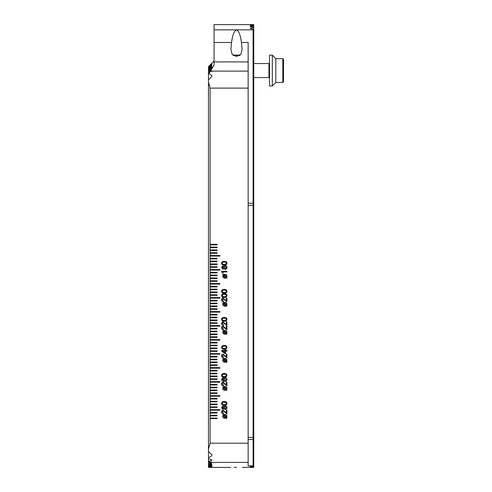 <?xml version="1.0" encoding="UTF-8"?>
<svg xmlns="http://www.w3.org/2000/svg" width="492" height="492" viewBox="0 0 492 492"><rect width="100%" height="100%" fill="white"/><g stroke="black" fill="none" stroke-linecap="round" stroke-linejoin="round"><path stroke-width="0.74" d="M248.153 439.534L253.103 439.534L253.103 465.899L253.749 466.047L250.108 466.293L253.749 466.588L250.108 466.779L253.749 466.994L250.108 467.123L253.749 467.259L250.108 467.332L253.749 467.259M208.479 66.691L211.917 63.204L208.479 66.691L211.917 63.333L208.479 66.887L211.917 63.609L208.479 67.232L211.917 64.015L208.479 67.718L211.917 64.569L208.479 68.351L211.917 65.264L208.479 69.126L211.917 66.106L208.479 70.049L211.917 67.09L208.479 71.119L211.917 68.222L208.479 72.564L210.754 70.534L214.075 65.11L214.075 24.6L253.749 24.643L250.108 24.834L253.749 25.067L250.108 25.541L253.749 25.978L250.108 26.734L253.749 27.386L250.108 28.444L253.749 29.323L253.103 29.852L253.103 203.245L248.153 203.245M236.492 56.549L232.015 54.126L230.889 49.182L231.535 42.484C232.642 34.6 234.29 30.479 236.492 30.117C238.7 30.479 240.348 34.6 241.455 42.484L242.101 49.182L240.975 54.132L236.492 56.549M208.479 66.629L214.075 61.033M250.311 467.4L253.749 467.388L250.311 467.4M234.235 467.332L236.492 467.326M226.91 410.162L226.91 413.827L223.116 410.882L222.169 411.927L223.46 412.966L223.368 413.686C222.212 413.649 221.597 413.052 221.523 411.915C221.548 410.851 222.083 410.267 223.116 410.162L226.265 413.016L226.265 410.162L226.91 410.162M226.984 403.415C226.695 404.787 225.785 405.408 224.26 405.279C222.728 405.414 221.812 404.793 221.523 403.415C221.812 402.032 222.722 401.404 224.26 401.54C225.791 401.411 226.695 402.032 226.984 403.415M226.91 382.136L226.91 385.802L223.116 382.856L222.169 383.908L223.46 384.941L223.368 385.66C222.212 385.623 221.597 385.033 221.523 383.889C221.548 382.825 222.083 382.241 223.116 382.136L226.265 384.99L226.265 382.136L226.91 382.136M226.984 375.39C226.695 376.761 225.785 377.382 224.26 377.253C222.728 377.389 221.812 376.767 221.523 375.39C221.812 374.006 222.722 373.385 224.26 373.514C225.791 373.385 226.695 374.006 226.984 375.39M226.91 350.445L226.91 351.097L225.619 351.097L225.619 353.539L224.93 353.539L221.664 351.159L221.664 350.445L224.973 350.445L224.973 349.732L225.619 349.732L225.619 350.445L226.91 350.445M227.033 362.1L224.862 362.235C223.54 362.217 222.833 361.558 222.741 360.261L223.22 358.914L222.925 358.256L223.46 358.705L224.869 358.354C226.179 358.367 226.886 359.012 226.984 360.298L226.517 361.632L227.033 362.1M226.91 321.848L226.91 325.513L223.116 322.567L222.169 323.613L223.46 324.652L223.368 325.372C222.212 325.329 221.597 324.738 221.523 323.595C221.548 322.537 222.083 321.952 223.116 321.848L226.265 324.702L226.265 321.848L226.91 321.848M227.033 334.074L224.862 334.209C223.54 334.191 222.833 333.533 222.741 332.235L223.22 330.888L222.925 330.23L223.46 330.679L224.869 330.329C226.179 330.341 226.886 330.987 226.984 332.272L226.517 333.607L227.033 334.074M226.984 295.551C226.695 296.928 225.785 297.549 224.26 297.414C222.728 297.549 221.812 296.928 221.523 295.551C221.812 294.173 222.722 293.546 224.26 293.681C225.791 293.546 226.695 294.173 226.984 295.551M227.033 306.049L224.862 306.184C223.54 306.165 222.833 305.507 222.741 304.21L223.22 302.863L222.925 302.205L223.46 302.654L224.869 302.303C226.179 302.316 226.886 302.961 226.984 304.247L226.517 305.581L227.033 306.049M225.268 269.388L223.897 268.478L222.833 269.173L221.523 267.525L222.833 265.871L223.897 266.559L225.268 265.655C226.388 265.754 226.96 266.381 226.984 267.525C226.96 268.669 226.388 269.29 225.268 269.388M227.033 278.023L224.862 278.158C223.54 278.14 222.833 277.482 222.741 276.184L223.22 274.844L222.925 274.185L223.46 274.628L224.869 274.278C226.179 274.29 226.886 274.936 226.984 276.221L226.517 277.556L227.033 278.023M226.91 271.258L226.91 271.904L223.104 271.904L223.104 273.128L222.525 273.128L221.523 271.744L221.523 271.258L226.91 271.258M226.984 263.288C226.695 264.665 225.785 265.286 224.26 265.151C222.728 265.286 221.812 264.665 221.523 263.288C221.812 261.904 222.722 261.283 224.26 261.412C225.791 261.283 226.695 261.904 226.984 263.288M226.91 298.06L226.91 301.725L223.116 298.779L222.169 299.831L223.46 300.864L223.368 301.584C222.212 301.547 221.597 300.956 221.523 299.812C221.548 298.749 222.083 298.164 223.116 298.06L226.265 300.913L226.265 298.06L226.91 298.06M226.984 291.313C226.695 292.691 225.785 293.306 224.26 293.177C222.728 293.312 221.812 292.691 221.523 291.313C221.812 289.929 222.722 289.308 224.26 289.437C225.791 289.308 226.695 289.929 226.984 291.313M226.91 326.085L226.91 329.751L223.116 326.805L222.169 327.856L223.46 328.89L223.368 329.609C222.212 329.572 221.597 328.982 221.523 327.838C221.548 326.774 222.083 326.19 223.116 326.085L226.265 328.939L226.265 326.085L226.91 326.085M226.984 319.339C226.695 320.71 225.785 321.331 224.26 321.202C222.728 321.337 221.812 320.716 221.523 319.339C221.812 317.955 222.722 317.334 224.26 317.463C225.791 317.334 226.695 317.955 226.984 319.339M226.91 354.111L226.91 357.776L223.116 354.83L222.169 355.882L223.46 356.915L223.368 357.635C222.212 357.598 221.597 357.007 221.523 355.864C221.548 354.8 222.083 354.215 223.116 354.111L226.265 356.964L226.265 354.111L226.91 354.111M226.984 347.364C226.695 348.736 225.785 349.357 224.26 349.228C222.728 349.363 221.812 348.742 221.523 347.364C221.812 345.981 222.722 345.359 224.26 345.489C225.791 345.359 226.695 345.981 226.984 347.364M221.523 379.449L223.03 377.758L223.03 378.471L222.169 379.467L223.995 380.771L223.386 379.455C223.46 378.342 224.057 377.745 225.176 377.684C226.314 377.764 226.917 378.379 226.984 379.529C226.794 380.906 225.963 381.558 224.493 381.491C222.839 381.62 221.849 380.937 221.523 379.449M227.033 390.125L224.862 390.261C223.54 390.242 222.833 389.584 222.741 388.286L223.22 386.94L222.925 386.281L223.46 386.73L224.869 386.38C226.179 386.392 226.886 387.038 226.984 388.323L226.517 389.658L227.033 390.125M225.268 409.516L223.897 408.606L222.833 409.301L221.523 407.653L222.833 405.998L223.897 406.687L225.268 405.783C226.388 405.882 226.96 406.509 226.984 407.653C226.96 408.797 226.388 409.418 225.268 409.516M227.033 418.151L224.862 418.286C223.54 418.268 222.833 417.61 222.741 416.312L223.22 414.965L222.925 414.307L223.46 414.756L224.869 414.405C226.179 414.418 226.886 415.063 226.984 416.349L226.517 417.683L227.033 418.151M210.096 418.077L217.101 418.077L217.101 418.637L210.096 418.637L210.096 415.832L217.101 415.832L217.101 415.273L210.096 415.273L210.096 413.028L217.101 413.028L217.101 412.468L210.096 412.468L210.096 410.23L219.906 410.23L219.906 409.67L210.096 409.67L210.096 407.425L217.101 407.425L217.101 406.866L210.096 406.866L210.096 404.621L217.101 404.621L217.101 404.061L210.096 404.061L210.096 401.823L217.101 401.823L217.101 401.263L210.096 401.263L210.096 399.018L217.101 399.018L217.101 398.458L210.096 398.458L210.096 396.214L219.906 396.214L219.906 395.654L210.096 395.654L210.096 393.416L217.101 393.416L217.101 392.85L210.096 392.85L210.096 390.611L217.101 390.611L217.101 390.051L210.096 390.051L210.096 387.807L217.101 387.807L217.101 387.247L210.096 387.247L210.096 385.008L217.101 385.008L217.101 384.443L210.096 384.443L210.096 382.204L219.906 382.204L219.906 381.644L210.096 381.644L210.096 379.4L217.101 379.4L217.101 378.84L210.096 378.84L210.096 376.595L217.101 376.595L217.101 376.036L210.096 376.036L210.096 373.797L217.101 373.797L217.101 373.237L210.096 373.237L210.096 370.993L217.101 370.993L217.101 370.433L210.096 370.433L210.096 368.188L219.906 368.188L219.906 367.629L210.096 367.629L210.096 365.39L217.101 365.39L217.101 364.83L210.096 364.83L210.096 362.586L217.101 362.586L217.101 362.026L210.096 362.026L210.096 359.781L217.101 359.781L217.101 359.221L210.096 359.221L210.096 356.983L217.101 356.983L217.101 356.417L210.096 356.417L210.096 354.178L219.906 354.178L219.906 353.619L210.096 353.619L210.096 351.374L217.101 351.374L217.101 350.814L210.096 350.814L210.096 348.57L217.101 348.57L217.101 348.01L210.096 348.01L210.096 345.771L217.101 345.771L217.101 345.212L210.096 345.212L210.096 342.967L217.101 342.967L217.101 342.407L210.096 342.407L210.096 340.163L219.906 340.163L219.906 339.603L210.096 339.603L210.096 337.364L217.101 337.364L217.101 336.805L210.096 336.805L210.096 334.56L217.101 334.56L217.101 334L210.096 334L210.096 331.756L217.101 331.756L217.101 331.196L210.096 331.196L210.096 328.957L217.101 328.957L217.101 328.392L210.096 328.392L210.096 326.153L219.906 326.153L219.906 325.593L210.096 325.593L210.096 323.349L217.101 323.349L217.101 322.789L210.096 322.789L210.096 320.55L217.101 320.55L217.101 319.984L210.096 319.984L210.096 317.746L217.101 317.746L217.101 317.186L210.096 317.186L210.096 314.942L217.101 314.942L217.101 314.382L210.096 314.382L210.096 312.137L219.906 312.137L219.906 311.577L210.096 311.577L210.096 309.339L217.101 309.339L217.101 308.779L210.096 308.779L210.096 306.534L217.101 306.534L217.101 305.975L210.096 305.975L210.096 303.73L217.101 303.73L217.101 303.17L210.096 303.17L210.096 300.932L217.101 300.932L217.101 300.372L210.096 300.372L210.096 298.127L219.906 298.127L219.906 297.568L210.096 297.568L210.096 295.323L217.101 295.323L217.101 294.763L210.096 294.763L210.096 292.525L217.101 292.525L217.101 291.959L210.096 291.959L210.096 289.72L217.101 289.72L217.101 289.161L210.096 289.161L210.096 286.916L217.101 286.916L217.101 286.356L210.096 286.356L210.096 284.112L219.906 284.112L219.906 283.552L210.096 283.552L210.096 281.313L217.101 281.313L217.101 280.754L210.096 280.754L210.096 278.509L217.101 278.509L217.101 277.949L210.096 277.949L210.096 275.704L217.101 275.704L217.101 275.145L210.096 275.145L210.096 272.906L217.101 272.906L217.101 272.347L210.096 272.347L210.096 270.102L219.906 270.102L219.906 269.542L210.096 269.542L210.096 267.297L217.101 267.297L217.101 266.738L210.096 266.738L210.096 264.499L217.101 264.499L217.101 263.933L210.096 263.933L210.096 261.695L217.101 261.695L217.101 261.135L210.096 261.135L210.096 258.89L217.101 258.89L217.101 258.331L210.096 258.331L210.096 256.092L219.906 256.092L219.906 255.526L210.096 255.526L210.096 253.288L217.101 253.288L217.101 252.728L210.096 252.728L210.096 250.483L217.101 250.483L217.101 249.924L210.096 249.924L210.096 247.679L217.101 247.679L217.101 247.119L210.096 247.119L210.096 244.881L217.101 244.881L217.101 244.321L210.096 244.321L210.096 88.111L208.479 82.133L208.479 79.753L211.917 76.432L211.917 75.547L208.817 73.665L209.832 72.121L208.817 73.665M208.479 467.345L211.917 467.388L208.479 467.345L211.917 467.259L208.479 467.148L211.917 466.988L208.479 466.81L211.917 466.582L208.479 466.336L211.917 466.035L208.479 465.721L211.917 465.346L208.479 464.965L211.917 464.516L208.479 464.067L211.917 463.538L208.479 462.831L212.107 462.363L208.479 461.68L208.479 461.318L211.917 460.371L211.917 459.965L208.479 458.587L208.479 457.806L211.917 455.746L211.917 454.86L208.479 451.539L208.479 449.159L210.096 443.181L210.096 418.637M210.096 88.111L248.153 88.111L248.153 465.899L253.103 465.899M214.075 29.852L253.103 29.852M253.103 439.534L253.103 203.245M209.832 72.121L212.12 71.125L210.754 70.534M248.153 88.111L248.153 42.484L241.455 42.484M211.917 76.432L211.917 75.547L211.917 76.432M248.153 462.363L211.917 462.418M211.917 455.746L211.917 454.86L211.917 455.746M211.917 460.371L211.917 459.965L211.917 460.371M208.479 466.742L208.479 466.336M208.479 67.718L208.479 67.306M208.479 466.244L208.479 465.721M208.479 68.351L208.479 67.816M208.479 465.604L208.479 464.965M208.479 69.126L208.479 68.468M208.479 464.823L208.479 464.067M208.479 70.049L208.479 69.274M208.479 461.318L208.479 458.587M208.479 73.72L208.479 72.564M208.479 457.806L208.479 451.539M208.479 79.753L208.479 73.966M208.479 449.159L208.479 82.133M210.096 415.832L210.096 415.273M210.096 413.028L210.096 412.468M210.096 409.67L210.096 410.23M210.096 407.425L210.096 406.866M210.096 404.621L210.096 404.061M210.096 401.823L210.096 401.263M210.096 399.018L210.096 398.458M210.096 395.654L210.096 396.214M210.096 393.416L210.096 392.85M210.096 390.611L210.096 390.051M210.096 387.807L210.096 387.247M210.096 385.008L210.096 384.443M210.096 381.644L210.096 382.204M210.096 379.4L210.096 378.84M210.096 376.595L210.096 376.036M210.096 373.797L210.096 373.237M210.096 370.993L210.096 370.433M210.096 367.629L210.096 368.188M210.096 365.39L210.096 364.83M210.096 362.586L210.096 362.026M210.096 359.781L210.096 359.221M210.096 356.983L210.096 356.417M210.096 353.619L210.096 354.178M210.096 351.374L210.096 350.814M210.096 348.57L210.096 348.01M210.096 345.771L210.096 345.212M210.096 342.967L210.096 342.407M210.096 339.603L210.096 340.163M210.096 337.364L210.096 336.805M210.096 334.56L210.096 334M210.096 331.756L210.096 331.196M210.096 328.957L210.096 328.392M210.096 325.593L210.096 326.153M210.096 323.349L210.096 322.789M210.096 320.55L210.096 319.984M210.096 317.746L210.096 317.186M210.096 314.942L210.096 314.382M210.096 311.577L210.096 312.137M210.096 309.339L210.096 308.779M210.096 306.534L210.096 305.975M210.096 303.73L210.096 303.17M210.096 300.932L210.096 300.372M210.096 297.568L210.096 298.127M210.096 295.323L210.096 294.763M210.096 292.525L210.096 291.959M210.096 289.72L210.096 289.161M210.096 286.916L210.096 286.356M210.096 283.552L210.096 284.112M210.096 281.313L210.096 280.754M210.096 278.509L210.096 277.949M210.096 275.704L210.096 275.145M210.096 272.906L210.096 272.347M210.096 269.542L210.096 270.102M210.096 267.297L210.096 266.738M210.096 264.499L210.096 263.933M210.096 261.695L210.096 261.135M210.096 258.89L210.096 258.331M210.096 255.526L210.096 256.092M210.096 253.288L210.096 252.728M210.096 250.483L210.096 249.924M210.096 247.679L210.096 247.119M210.096 244.881L210.096 244.321M208.479 463.901L208.479 463.021M208.479 71.119L208.479 70.221M208.479 462.831L208.479 461.68M208.479 72.342L208.479 71.315M253.749 25.067L253.749 24.68M253.749 25.978L253.749 25.19M253.749 466.939L253.749 466.588M253.749 27.386L253.749 26.174M253.749 29.323L253.749 27.669M253.749 466.508L253.749 466.047M253.749 465.942L253.749 29.698M223.952 275.083L226.043 277.168L226.406 276.221L224.905 274.923L223.952 275.083M225.779 277.34L223.694 275.274L223.319 276.215L224.862 277.513L225.779 277.34M224.254 267.525L225.256 268.669L226.338 267.525L225.256 266.375L224.254 267.525M222.169 267.525L222.913 268.454L223.675 267.525L222.913 266.59L222.169 267.525M222.169 263.281C222.464 264.204 223.159 264.585 224.26 264.432C225.348 264.585 226.043 264.204 226.338 263.281C226.043 262.359 225.354 261.978 224.26 262.131C223.159 261.978 222.464 262.359 222.169 263.281M223.952 303.109L226.043 305.194L226.406 304.247L224.905 302.949L223.952 303.109M225.779 305.366L223.694 303.3L223.319 304.24L224.862 305.538L225.779 305.366M222.169 295.544C222.464 296.467 223.159 296.848 224.26 296.694C225.348 296.848 226.043 296.467 226.338 295.544C226.043 294.628 225.354 294.241 224.26 294.4C223.159 294.241 222.464 294.622 222.169 295.544M222.169 291.307C222.464 292.23 223.159 292.611 224.26 292.457C225.348 292.611 226.043 292.23 226.338 291.307C226.043 290.385 225.354 290.003 224.26 290.157C223.159 290.003 222.464 290.385 222.169 291.307M223.952 331.134L226.043 333.219L226.406 332.272L224.905 330.975L223.952 331.134M225.779 333.392L223.694 331.325L223.319 332.266L224.862 333.564L225.779 333.392M222.169 319.333C222.464 320.255 223.159 320.636 224.26 320.483C225.348 320.636 226.043 320.249 226.338 319.333C226.043 318.41 225.354 318.029 224.26 318.183C223.159 318.029 222.464 318.41 222.169 319.333M223.952 359.16L226.043 361.245L226.406 360.298L224.905 359L223.952 359.16M225.779 361.417L223.694 359.351L223.319 360.292L224.862 361.589L225.779 361.417M222.562 351.097L224.973 352.862L224.973 351.097L222.562 351.097M222.169 347.358C222.464 348.281 223.159 348.662 224.26 348.508C225.348 348.662 226.043 348.274 226.338 347.358C226.043 346.436 225.354 346.054 224.26 346.208C223.159 346.054 222.464 346.436 222.169 347.358M222.169 375.384C222.464 376.306 223.159 376.688 224.26 376.534C225.348 376.688 226.043 376.3 226.338 375.384C226.043 374.461 225.354 374.08 224.26 374.234C223.159 374.08 222.464 374.461 222.169 375.384M226.338 379.535L225.17 378.403L224.038 379.51L225.176 380.71L226.338 379.535M223.952 387.186L226.043 389.27L226.406 388.323L224.905 387.026L223.952 387.186M225.779 389.443L223.694 387.37L223.319 388.317L224.862 389.615L225.779 389.443M222.169 403.409C222.464 404.332 223.159 404.713 224.26 404.559C225.348 404.713 226.043 404.326 226.338 403.409C226.043 402.487 225.354 402.105 224.26 402.259C223.159 402.105 222.464 402.487 222.169 403.409M224.254 407.653L225.256 408.797L226.338 407.653L225.256 406.497L224.254 407.653M222.169 407.647L222.913 408.581L223.675 407.647L222.913 406.712L222.169 407.647M223.952 415.211L226.043 417.296L226.406 416.349L224.905 415.051L223.952 415.211M225.779 417.468L223.694 415.396L223.319 416.343L224.862 417.634L225.779 417.468M283.521 59.354L283.521 81.77L282.82 82.471L282.82 58.653L283.521 59.354M269.511 55.147L269.511 85.977L272.31 85.977L272.31 55.147L269.511 55.147M272.31 55.147L275.815 58.653L275.815 82.471L282.82 82.471M283.521 71.408L283.521 76.66M233.442 55.627A4.207 1.015 180 0 1 239.555 55.627M233.06 55.344A5.326 1.285 180 0 1 239.93 55.344M210.096 443.181L248.153 443.181M214.075 42.484L231.535 42.484M248.153 205.361L253.349 205.361M248.153 437.413L253.349 437.413M212.12 71.125L248.153 71.125M214.075 61.9L248.153 61.9M211.917 71.328L211.917 70.922M253.749 77.57L268.946 77.57L268.946 63.554L269.511 62.994M208.479 467.4L230.613 467.4M242.378 467.4L250.108 467.4M268.946 77.57L269.511 78.13M253.749 63.554L268.946 63.554M275.815 58.653L282.82 58.653M275.815 82.471L272.31 85.977"/></g></svg>
